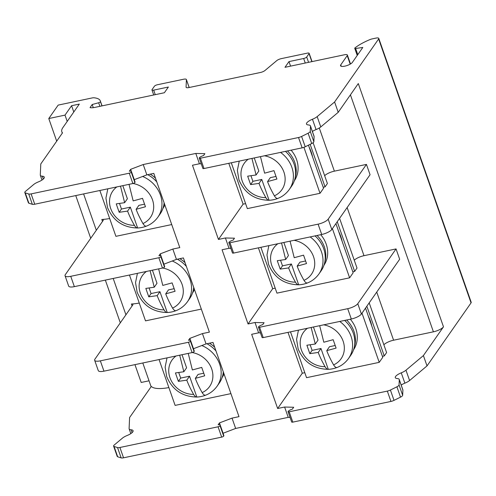 <?xml version="1.0" encoding="UTF-8"?>
<svg xmlns="http://www.w3.org/2000/svg" width="496" height="496" viewBox="0 0 496 496"><rect width="100%" height="100%" fill="white"/><g stroke="black" fill="none" stroke-linecap="round" stroke-linejoin="round"><path stroke-width="0.74" d="M62.515 132.847A29.797 9.108 160.7 0 1 61.82 131.75A29.797 9.108 160.7 0 1 62.88 127.608L79.317 104.086L71.585 105.716L65.007 115.122L48.775 118.544L58.162 105.109L92.051 97.96A4.259 1.302 160.7 0 1 93.998 97.786A29.797 9.108 160.7 0 1 100.31 100.899A29.797 9.108 160.7 0 1 100.465 101.63A1.705 0.521 160.7 0 1 100.39 101.829A1.705 0.521 160.7 0 1 98.654 102.759L92.194 104.52L90.049 107.595A8.513 2.604 -19.3 0 0 94.792 107.409L164.374 92.74L168.367 87.029L153.679 90.123A2.554 0.781 160.7 0 1 151.968 89.962A2.554 0.781 160.7 0 1 152.061 89.602L154.411 86.242A2.554 0.781 160.7 0 1 157.43 84.748L183.545 79.242A4.259 1.302 160.7 0 1 186.384 79.515A4.259 1.302 160.7 0 1 186.409 79.676L186.074 87.129A4.259 1.302 -19.3 0 0 186.093 87.284A4.259 1.302 -19.3 0 0 188.939 87.563L260.431 72.484A4.259 1.302 -19.3 0 0 264.994 70.488L276.749 60.63A4.259 1.302 160.7 0 1 281.319 58.627L307.427 53.122A2.554 0.781 160.7 0 1 309.132 53.283A2.554 0.781 160.7 0 1 309.045 53.642L306.695 57.003A2.554 0.781 160.7 0 1 303.67 58.497L288.982 61.597L284.989 67.307L344.522 54.752A4.259 1.302 160.7 0 1 347.367 55.025A4.259 1.302 160.7 0 1 347.219 55.62L340.758 64.858A6.386 1.953 -19.3 0 0 340.535 65.745A6.386 1.953 -19.3 0 0 345.991 65.863A6.386 1.953 -19.3 0 0 352.358 62.415L362.805 47.461L355.62 48.478A1.705 0.521 160.7 0 1 354.745 48.323A1.705 0.521 160.7 0 1 355.043 47.852A29.797 9.108 160.7 0 1 369.867 39.624A4.259 1.302 160.7 0 1 372.198 38.893L375.937 38.105A4.259 1.302 160.7 0 1 378.777 38.378A4.259 1.302 160.7 0 1 378.628 38.967L334.595 101.99L317.167 116.61A8.513 2.604 160.7 0 1 312.455 119.251A8.513 2.604 -19.3 0 0 306.491 124.062A8.513 2.604 -19.3 0 0 308.462 124.961A8.513 2.604 160.7 0 1 310.428 125.866A8.513 2.604 160.7 0 1 310.477 126.182L310.242 131.366A4.259 1.302 160.7 0 1 310.068 131.8A4.259 1.302 160.7 0 1 308.103 133.226L301.599 136.45A4.259 1.302 160.7 0 1 298.524 137.516L200.384 158.205A1.705 0.521 160.7 0 1 199.249 158.1A1.705 0.521 160.7 0 1 199.311 157.864A4.259 1.302 160.7 0 1 203.552 155.564L204.873 153.673L195.802 153.444L143.226 164.529L130.653 169.322L129.326 171.213A4.259 1.302 160.7 0 1 131.421 171.616A4.259 1.302 160.7 0 1 131.273 172.205A1.705 0.521 160.7 0 1 129.258 173.203L31.118 193.899A4.259 1.302 160.7 0 1 28.731 193.986L25.253 192.87A4.259 1.302 160.7 0 1 24.8 192.51A4.259 1.302 160.7 0 1 25.426 191.425L33.604 184.562A8.513 2.604 160.7 0 1 38.316 181.927A8.513 2.604 -19.3 0 0 43.977 178.293A8.513 2.604 -19.3 0 0 44.274 177.109A8.513 2.604 -19.3 0 0 42.309 176.21A8.513 2.604 160.7 0 1 40.337 175.311A8.513 2.604 160.7 0 1 40.294 174.989L40.79 163.94L62.515 132.847M304.804 372.688L302.3 373.215L277.648 408.499L284.611 407.03L288.226 417.359L235.65 428.445L232.035 418.116L219.455 422.908L218.135 424.799A4.259 1.302 160.7 0 1 220.23 425.202A4.259 1.302 160.7 0 1 220.075 425.797A1.705 0.521 160.7 0 1 218.06 426.796L119.92 447.485A4.259 1.302 160.7 0 1 117.533 447.572L114.061 446.456A4.259 1.302 160.7 0 1 113.603 446.096A4.259 1.302 160.7 0 1 114.229 445.011L122.407 438.154A8.513 2.604 160.7 0 1 127.119 435.513A8.513 2.604 -19.3 0 0 132.779 431.88A8.513 2.604 -19.3 0 0 133.083 430.695A8.513 2.604 -19.3 0 0 131.111 429.796A8.513 2.604 160.7 0 1 129.146 428.897A8.513 2.604 160.7 0 1 129.096 428.575L129.599 417.527L151.323 386.434A29.797 9.108 -19.3 0 0 168.869 387.581M163.847 264.207L176.446 259.383L183.402 257.92L209.393 332.122L202.43 333.585L189.856 338.377L188.53 340.275A4.259 1.302 160.7 0 1 190.625 340.671A4.259 1.302 160.7 0 1 190.476 341.267A1.705 0.521 160.7 0 1 188.461 342.265L100.347 360.846A8.513 2.604 160.7 0 1 94.655 360.294A8.513 2.604 160.7 0 1 94.959 359.11L132.736 305.046A4.259 1.302 -19.3 0 0 132.885 304.457A4.259 1.302 -19.3 0 0 131.403 303.998A29.797 9.108 -19.3 0 0 139.271 303.05M65.057 275.77L68.671 286.093A8.513 2.604 -19.3 0 0 74.363 286.638L70.742 276.315A8.513 2.604 160.7 0 1 65.057 275.77A8.513 2.604 160.7 0 1 65.36 274.586L103.131 220.515A4.259 1.302 -19.3 0 0 103.286 219.926A4.259 1.302 -19.3 0 0 101.804 219.468A29.797 9.108 -19.3 0 0 109.672 218.519M74.363 286.638L162.471 268.063A1.705 0.521 -19.3 0 0 164.486 267.065L160.871 256.736A4.259 1.302 160.7 0 0 161.026 256.147A4.259 1.302 160.7 0 0 158.931 255.744L160.251 253.853L172.831 249.06L179.788 247.591L153.803 173.389L146.847 174.859L143.226 164.529M160.871 256.736A1.705 0.521 160.7 0 1 158.856 257.734L70.742 276.315M164.486 267.065A4.259 1.302 -19.3 0 0 164.641 266.47L161.026 256.147M163.872 264.176L160.251 253.853M172.831 249.06L176.446 259.383M195.802 153.444L199.423 163.773L192.46 165.236L218.445 239.438L225.407 237.975L229.022 248.298L230.851 248.347M277.648 408.499L251.664 334.298L258.621 332.828L255.006 322.499L248.05 323.969L222.065 249.767L229.022 248.298M232.035 418.116L238.991 416.652L213.007 342.445L206.051 343.914L202.43 333.585M366.445 164.399L328.178 219.17A8.513 2.604 160.7 0 1 318.103 224.155L321.718 234.484A8.513 2.604 -19.3 0 0 331.799 229.493L370.059 174.722L366.445 164.399L334.385 171.157A8.513 2.604 160.7 0 0 324.663 175.708M225.407 237.975L234.478 238.198L233.151 240.095A4.259 1.302 160.7 0 0 228.91 242.389A1.705 0.521 160.7 0 0 228.848 242.625A1.705 0.521 160.7 0 0 229.989 242.736L318.103 224.155M245.601 203.633L243.096 204.16L218.445 239.438M313.106 142.705L327.397 183.52L325.054 186.88L323.2 187.271M228.848 242.625L232.469 252.954A1.705 0.521 -19.3 0 0 233.604 253.065L321.718 234.484M354.268 260.239A8.513 2.604 160.7 0 1 363.99 255.688L396.05 248.924L399.664 259.253L361.398 314.024A8.513 2.604 -19.3 0 1 351.317 319.015L263.209 337.59A1.705 0.521 -19.3 0 1 262.068 337.485L258.453 327.155A1.705 0.521 160.7 0 1 258.515 326.92A4.259 1.302 160.7 0 1 262.756 324.62L264.077 322.729L255.006 322.499M350.424 94.848L433.411 331.818L393.588 340.213A8.513 2.604 160.7 0 0 383.867 344.77M396.05 248.924L357.783 303.695A8.513 2.604 160.7 0 1 347.702 308.686L259.588 327.267A1.705 0.521 160.7 0 1 258.453 327.155M258.621 332.828L260.456 332.872M275.199 288.157L272.695 288.684L248.05 323.969M339.593 218.339L357.002 268.045L354.652 271.405L352.799 271.796M258.391 247.839L272.695 288.684M354.652 271.405L337.243 221.7M342.153 241.385A40.009 35.067 -145.1 0 0 340.789 236.493A40.009 35.067 34.9 0 0 338.774 231.744M335.922 223.591L353.146 272.781L349.624 277.822L332.401 228.631M349.624 277.822L276.948 293.148L260.896 247.312M323.944 265.298A28.092 24.62 -145.1 0 0 326.207 244.156A28.092 24.62 -145.1 0 0 320.707 234.695M317.043 235.47A28.092 24.62 34.9 0 1 324.328 246.841A28.092 24.62 34.9 0 1 324.713 262.527M310.143 236.927A28.942 25.37 34.9 0 1 321.476 251.875A28.942 25.37 34.9 0 1 318.916 273.997L321.135 270.816A28.942 25.37 -145.1 0 0 323.696 248.694A28.942 25.37 -145.1 0 0 315.034 235.891M280.562 260.307L282.503 265.85L291.381 263.977L298.673 284.803A28.247 24.757 34.9 0 0 300.272 284.685A28.247 24.757 34.9 0 0 307.204 282.999C306.181 283.061 305.114 282.181 303.998 280.364C300.929 274.933 298.648 270.184 297.16 266.116L306.509 263.574L303.558 255.161L294.215 257.703L290.067 241.155M283.848 242.47L288.436 255.564L285.677 259.501L277.27 260.704L280.221 269.117L288.629 267.921C290.117 271.982 292.398 276.731 295.467 282.162C296.583 283.985 297.65 284.865 298.673 284.803L298.598 284.803C284.196 284.456 274.176 277.642 268.541 264.362L266.978 254.888L268.851 245.632M297.16 266.116L299.913 262.179L305.53 260.995M291.381 263.977L288.629 267.921M282.503 265.85L280.221 269.117M281.536 242.959L285.677 259.501M401.196 385.045A8.513 2.604 160.7 0 1 404.872 383.16A8.513 2.604 -19.3 0 0 409.584 380.525L405.97 370.196L423.404 355.576L443.486 326.827A8.513 2.604 -19.3 0 1 433.411 331.818M405.97 370.196A8.513 2.604 160.7 0 1 401.258 372.837A8.513 2.604 -19.3 0 0 395.3 377.648A8.513 2.604 -19.3 0 0 397.265 378.547A8.513 2.604 160.7 0 1 399.237 379.452A8.513 2.604 160.7 0 1 399.28 379.775L399.044 384.958A4.259 1.302 160.7 0 1 398.871 385.386A4.259 1.302 160.7 0 1 396.912 386.812L390.408 390.036A4.259 1.302 160.7 0 1 387.326 391.102L289.193 411.798A1.705 0.521 160.7 0 1 288.052 411.686A1.705 0.521 160.7 0 1 288.114 411.451A4.259 1.302 160.7 0 1 292.355 409.15L293.682 407.259L284.611 407.03M369.191 302.864L386.601 352.575L384.257 355.936L382.404 356.326M334.595 101.99L338.21 112.319L358.298 83.57L443.486 326.827M423.404 355.576L427.019 365.905L471.051 302.882A4.259 1.302 -19.3 0 0 471.2 302.293L378.777 38.378M199.423 163.773L201.252 163.816M199.249 158.1L202.864 168.423A1.705 0.521 -19.3 0 0 204.005 168.535L302.138 147.845A4.259 1.302 -19.3 0 0 305.22 146.773L311.724 143.555A4.259 1.302 -19.3 0 0 313.683 142.129A4.259 1.302 -19.3 0 0 313.856 141.695L314.092 136.512A8.513 2.604 -19.3 0 0 314.049 136.189L310.428 125.866M312.387 131.459A8.513 2.604 160.7 0 1 316.07 129.574A8.513 2.604 -19.3 0 0 320.782 126.933L338.21 112.319M310.149 144.33L325.054 186.88M228.792 163.308L243.096 204.16M312.548 156.854A40.009 35.067 -145.1 0 0 311.19 151.968A40.009 35.067 34.9 0 0 309.169 147.213M308.456 145.173L323.547 188.257L320.025 193.297L303.924 147.324M320.025 193.297L247.343 208.618L231.291 162.781M294.345 180.767A28.092 24.62 -145.1 0 0 296.608 159.625A28.092 24.62 -145.1 0 0 291.109 150.17M287.438 150.939A28.092 24.62 34.9 0 1 294.729 162.316A28.092 24.62 34.9 0 1 295.108 177.996M280.538 152.396A28.942 25.37 34.9 0 1 291.871 167.344A28.942 25.37 34.9 0 1 289.311 189.466L291.536 186.285A28.942 25.37 -145.1 0 0 294.097 164.164A28.942 25.37 -145.1 0 0 285.429 151.367M250.964 175.776L252.898 181.319L261.776 179.447L269.074 200.272A28.247 24.757 34.9 0 0 270.673 200.161A28.247 24.757 34.9 0 0 277.605 198.474C276.582 198.53 275.509 197.65 274.393 195.833C271.324 190.402 269.049 185.653 267.555 181.592L276.904 179.044L273.959 170.63L264.61 173.172L260.468 156.631M254.25 157.939L258.831 171.033L256.079 174.976L247.671 176.173L250.616 184.586L259.024 183.39C260.512 187.451 262.793 192.2 265.862 197.631C266.978 199.454 268.051 200.334 269.074 200.272L268.999 200.279C254.597 199.931 244.578 193.111 238.936 179.831L237.373 170.357L239.252 161.101M267.555 181.592L270.314 177.649L275.931 176.464M261.776 179.447L259.024 183.39M252.898 181.319L250.616 184.586M251.937 158.429L256.079 174.976M290.569 66.129L288.982 61.597M93.298 107.669L92.194 104.52M149.042 380.804L141.193 382.459L134.949 364.634M120.311 322.828L105.35 280.104M90.712 238.297L75.752 195.579M56.699 141.174L48.775 118.544M67.208 121.408L65.007 115.122M73.786 112.003L71.585 105.716M113.603 446.096L117.223 456.425A4.259 1.302 -19.3 0 0 117.676 456.779L121.148 457.895A4.259 1.302 -19.3 0 0 123.541 457.814L221.675 437.119A1.705 0.521 -19.3 0 0 223.69 436.12A4.259 1.302 -19.3 0 0 223.845 435.531L220.23 425.202M235.65 428.445L223.051 433.268M288.226 417.359L290.055 417.403M288.052 411.686L291.673 422.015A1.705 0.521 -19.3 0 0 292.807 422.121L390.947 401.431A4.259 1.302 -19.3 0 0 394.022 400.359L400.526 397.141A4.259 1.302 -19.3 0 0 402.492 395.715A4.259 1.302 -19.3 0 0 402.665 395.281L402.895 390.098A8.513 2.604 -19.3 0 0 402.851 389.782L399.237 379.452M409.584 380.525L427.019 365.905M223.07 433.237L219.455 422.908M94.655 360.294L98.276 370.624A8.513 2.604 -19.3 0 0 103.962 371.169L100.347 360.846M190.625 340.671L194.24 351.001A4.259 1.302 -19.3 0 1 194.091 351.596A1.705 0.521 -19.3 0 1 192.076 352.594L103.962 371.169M206.051 343.914L193.446 348.738M201.326 309.095L145.508 320.862L129.456 275.026M192.504 293.012A28.092 24.62 -145.1 0 0 194.444 289.441M193.899 287.878A28.092 24.62 34.9 0 1 193.273 290.241M179.825 258.67A28.092 24.62 34.9 0 1 185.07 262.669M172.224 260.995A28.942 25.37 34.9 0 1 190.036 279.589A28.942 25.37 34.9 0 1 187.476 301.711L189.695 298.53A28.942 25.37 -145.1 0 0 193.7 287.327M186.384 266.426A28.942 25.37 -145.1 0 0 177.332 259.197M149.122 288.021L151.063 293.564L159.941 291.691L167.233 312.517A28.247 24.757 34.9 0 0 168.832 312.399A28.247 24.757 34.9 0 0 175.764 310.713C174.741 310.775 173.674 309.895 172.558 308.078C169.489 302.647 167.208 297.898 165.72 293.83L175.069 291.288L172.118 282.875L162.775 285.417L158.633 268.875M152.408 270.184L156.996 283.278L154.244 287.215L145.836 288.418L148.781 296.831L157.189 295.635C158.677 299.696 160.958 304.445 164.027 309.876C165.143 311.699 166.216 312.579 167.233 312.517L167.158 312.517C152.762 312.17 142.743 305.356 137.101 292.076L135.538 282.602L137.411 273.346M165.72 293.83L168.473 289.893L174.09 288.709M159.941 291.691L157.189 295.635M151.063 293.564L148.781 296.831M150.096 270.673L154.244 287.215M193.471 348.707L189.856 338.377M230.925 393.626L175.113 405.393L159.061 359.55M222.109 377.543A28.092 24.62 -145.1 0 0 224.043 373.972M223.498 372.409A28.092 24.62 34.9 0 1 222.878 374.771M209.424 343.201A28.092 24.62 34.9 0 1 214.669 347.2M201.822 345.526A28.942 25.37 34.9 0 1 219.641 364.12A28.942 25.37 34.9 0 1 217.074 386.241L219.3 383.055A28.942 25.37 -145.1 0 0 223.305 371.857M215.983 350.957A28.942 25.37 -145.1 0 0 206.931 343.728M178.727 372.552L180.668 378.088L189.546 376.222L196.838 397.042A28.247 24.757 34.9 0 0 198.437 396.93A28.247 24.757 34.9 0 0 205.369 395.244C204.346 395.306 203.273 394.425 202.157 392.603C199.088 387.178 196.813 382.428 195.325 378.361L204.668 375.819L201.723 367.406L192.374 369.948L188.232 353.4M182.013 354.714L186.595 367.803L183.842 371.746L175.435 372.949L178.38 381.362L186.787 380.159C188.282 384.226 190.557 388.976 193.626 394.407C194.748 396.23 195.815 397.11 196.838 397.042L196.763 397.048C182.361 396.701 172.341 389.887 166.706 376.607L165.143 367.127L167.016 357.876M195.325 378.361L198.078 374.418L203.695 373.234M189.546 376.222L186.787 380.159M180.668 378.088L178.38 381.362M179.701 355.198L183.842 371.746M302.3 373.215L287.996 332.363M384.257 355.936L366.848 306.224M371.752 325.915A40.009 35.067 -145.1 0 0 370.394 321.024A40.009 35.067 34.9 0 0 368.373 316.274M365.521 308.121L382.751 357.312L379.229 362.353L361.999 313.162M379.229 362.353L306.547 377.679L290.495 331.836M353.543 349.823A28.092 24.62 -145.1 0 0 355.812 328.681A28.092 24.62 -145.1 0 0 350.312 319.226M346.642 320.001A28.092 24.62 34.9 0 1 353.933 331.371A28.092 24.62 34.9 0 1 354.311 347.057M339.741 321.458A28.942 25.37 34.9 0 1 351.075 336.406A28.942 25.37 34.9 0 1 348.514 358.521L350.74 355.341A28.942 25.37 -145.1 0 0 353.301 333.225A28.942 25.37 -145.1 0 0 344.633 320.422M310.161 344.838L312.102 350.374L320.98 348.508L328.278 369.328A28.247 24.757 34.9 0 0 329.871 369.216A28.247 24.757 34.9 0 0 336.809 367.53C335.786 367.592 334.713 366.711 333.597 364.889C330.528 359.464 328.253 354.714 326.759 350.647L336.108 348.105L333.163 339.692L323.814 342.234L319.672 325.686M313.453 327L318.035 340.089L315.282 344.032L306.875 345.235L309.82 353.648L318.227 352.445C319.715 356.512 321.997 361.262 325.066 366.693C326.182 368.516 327.255 369.396 328.278 369.328L328.203 369.334C313.801 368.987 303.781 362.173 298.139 348.893L296.577 339.413L298.449 330.162M326.759 350.647L329.511 346.704L335.135 345.52M320.98 348.508L318.227 352.445M312.102 350.374L309.82 353.648M311.141 327.484L315.282 344.032M24.8 192.51L28.415 202.839A4.259 1.302 -19.3 0 0 28.867 203.193L32.345 204.309A4.259 1.302 -19.3 0 0 34.732 204.228L132.872 183.532A1.705 0.521 -19.3 0 0 134.887 182.534A4.259 1.302 -19.3 0 0 135.036 181.945L131.421 171.616M146.847 174.859L134.249 179.676M134.267 179.645L130.653 169.322M171.728 224.564L115.909 236.332L99.857 190.495M162.905 208.481A28.092 24.62 -145.1 0 0 164.846 204.91M164.294 203.348A28.092 24.62 34.9 0 1 163.674 205.71M150.22 174.146A28.092 24.62 34.9 0 1 155.465 178.145M142.619 176.464A28.942 25.37 34.9 0 1 160.437 195.058A28.942 25.37 34.9 0 1 157.871 217.18L160.096 213.999A28.942 25.37 -145.1 0 0 164.102 202.796M156.779 181.896A28.942 25.37 -145.1 0 0 147.727 174.673M119.524 203.49L121.464 209.033L130.343 207.161L137.634 227.986A28.247 24.757 34.9 0 0 139.233 227.875A28.247 24.757 34.9 0 0 146.165 226.188C145.142 226.244 144.069 225.364 142.953 223.547C139.891 218.116 137.609 213.367 136.121 209.306L145.464 206.758L142.519 198.344L133.17 200.892L129.028 184.345M122.81 185.653L127.391 198.747L124.639 202.69L116.231 203.887L119.176 212.3L127.584 211.104C129.078 215.171 131.353 219.914 134.422 225.345C135.544 227.168 136.611 228.048 137.634 227.986L137.559 227.993C123.157 227.645 113.138 220.825 107.502 207.545L105.939 198.071L107.812 188.815M136.121 209.306L138.874 205.363L144.491 204.178M130.343 207.161L127.584 211.104M121.464 209.033L119.176 212.3M120.497 186.143L124.639 202.69M132.091 305.964L131.403 303.998M102.492 221.439L101.804 219.468M162.471 268.063L158.856 257.734M328.178 219.17L331.799 229.493M229.989 242.736L233.604 253.065M347.132 207.545L363.99 255.688M319.275 127.999L334.385 171.157M376.731 292.076L393.588 340.213M357.783 303.695L361.398 314.024M347.702 308.686L351.317 319.015M259.588 327.267L263.209 337.59M294.097 240.312A22.977 20.138 34.9 0 1 313.522 256.649A22.977 20.138 -145.1 0 1 303.998 280.364M295.467 282.162A22.977 20.138 -145.1 0 1 271.777 265.447A22.977 20.138 34.9 0 1 277.878 243.728M471.051 302.882L378.628 38.967M264.492 155.781A22.977 20.138 34.9 0 1 283.923 172.118A22.977 20.138 -145.1 0 1 274.393 195.833M265.862 197.631A22.977 20.138 -145.1 0 1 242.178 180.922A22.977 20.138 34.9 0 1 248.279 159.197M200.384 158.205L204.005 168.535M302.138 147.845L298.524 137.516M305.22 146.773L301.599 136.45M311.724 143.555L308.103 133.226M313.856 141.695L310.242 131.366M314.092 136.512L310.477 126.182M316.07 129.574L312.455 119.251M320.782 126.933L317.167 116.61M357.783 54.647L355.62 48.478M341.267 66.297L340.758 64.858M350.201 64.139L347.219 55.62M305.257 63.035L303.67 58.497M308.562 62.335L306.695 57.003M311.848 61.647L309.045 53.642M189.156 87.513L186.409 79.676M155.267 94.662L153.679 90.123M99.907 106.33L98.654 102.759M101.959 105.902L100.465 101.63M223.69 436.12L220.075 425.797M221.675 437.119L218.06 426.796M119.92 447.485L123.541 457.814M121.148 457.895L117.533 447.572M117.676 456.779L114.061 446.456M132.103 432.63L131.111 429.796M162.651 268.02A22.977 20.138 34.9 0 1 182.082 284.363A22.977 20.138 -145.1 0 1 172.558 308.078M164.027 309.876A22.977 20.138 -145.1 0 1 140.343 293.161A22.977 20.138 34.9 0 1 146.444 271.442M194.091 351.596L190.476 341.267M192.076 352.594L188.461 342.265M192.25 352.551A22.977 20.138 34.9 0 1 211.687 368.888A22.977 20.138 -145.1 0 1 202.157 392.603M193.626 394.407A22.977 20.138 -145.1 0 1 169.942 377.692A22.977 20.138 34.9 0 1 176.043 355.973M289.193 411.798L292.807 422.121M390.947 401.431L387.326 391.102M394.022 400.359L390.408 390.036M400.526 397.141L396.912 386.812M402.665 395.281L399.044 384.958M402.895 390.098L399.28 379.775M404.872 383.16L401.258 372.837M323.696 324.837A22.977 20.138 34.9 0 1 343.127 341.174A22.977 20.138 -145.1 0 1 333.597 364.889M325.066 366.693A22.977 20.138 -145.1 0 1 301.382 349.978A22.977 20.138 34.9 0 1 307.483 328.259M43.301 179.044L42.309 176.21M28.867 203.193L25.253 192.87M32.345 204.309L28.731 193.986M31.118 193.899L34.732 204.228M132.872 183.532L129.258 173.203M134.887 182.534L131.273 172.205M133.046 183.495A22.977 20.138 34.9 0 1 152.483 199.832A22.977 20.138 -145.1 0 1 142.953 223.547M134.422 225.345A22.977 20.138 -145.1 0 1 110.738 208.636A22.977 20.138 34.9 0 1 116.839 186.911M61.82 131.75L62.31 133.139M83.595 193.924L96.323 230.262M113.2 278.454L125.922 314.793M142.798 362.979L151.113 386.731M318.916 273.997C314.365 280.221 308.152 283.786 300.272 284.685M289.311 189.466C284.76 195.691 278.547 199.256 270.673 200.161M354.745 48.323L357.238 55.434M347.367 55.025L350.498 63.965M309.132 53.283L312.046 61.603M186.384 79.515L189.187 87.507M151.968 89.962L153.729 94.984M100.31 100.899L102.058 105.877M129.146 428.897L130.801 433.628M187.476 301.711C182.925 307.935 176.712 311.5 168.832 312.399M217.074 386.241C212.53 392.466 206.311 396.031 198.437 396.93M348.514 358.521C343.964 364.752 337.751 368.311 329.871 369.216M40.337 175.311L41.999 180.042M157.871 217.18C153.326 223.405 147.107 226.97 139.233 227.875"/></g></svg>
